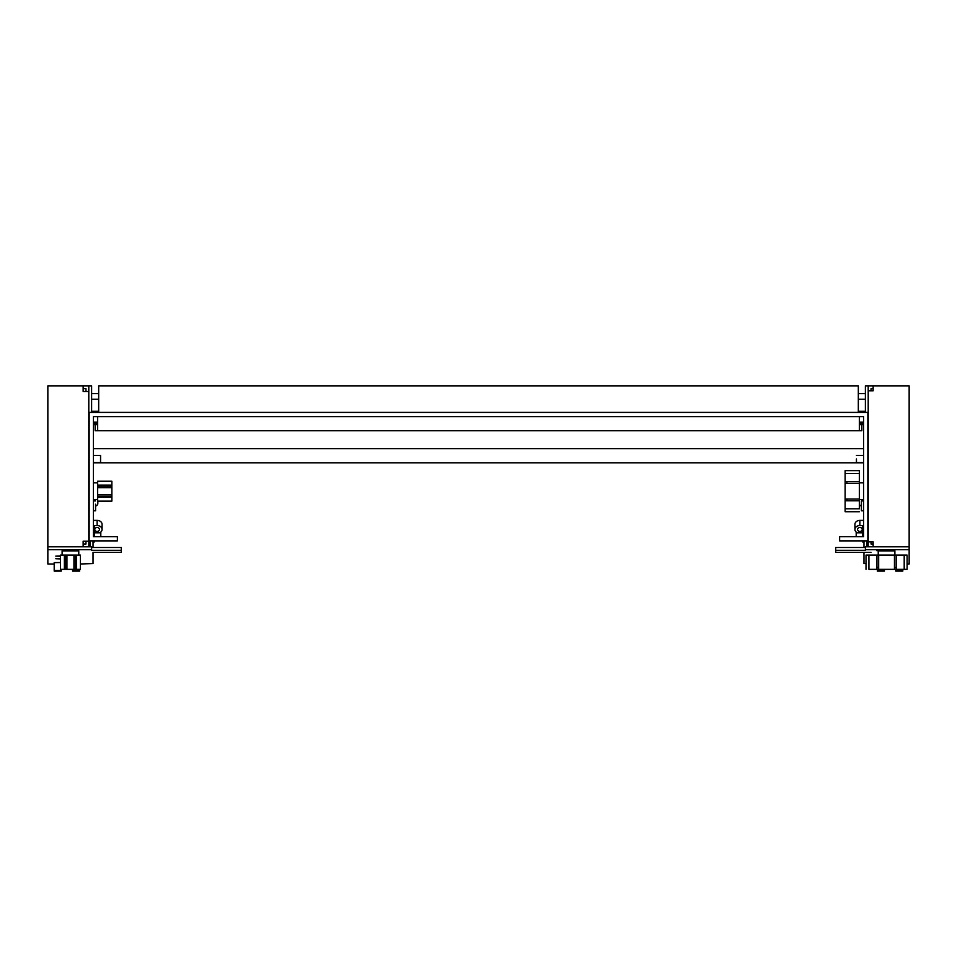 <?xml version="1.0" encoding="UTF-8"?>
<svg xmlns="http://www.w3.org/2000/svg" width="957" height="957" viewBox="0 0 957 957"><rect width="100%" height="100%" fill="white"/><g stroke="black" fill="none" stroke-linecap="round" stroke-linejoin="round"><path stroke-width="1.44" d="M856.443 458.989C856.443 454.443 856.443 454.443 856.443 458.989L856.443 462.518L863.609 462.518M902.774 571.09L895.74 571.102L902.798 571.102L902.798 569.343L902.798 570.516L895.74 570.516L902.762 570.492M884.412 571.09L877.378 571.102L884.435 571.102L884.435 569.343L884.435 570.516L877.378 570.516L884.34 570.48M863.609 500.93L861.42 500.93L861.42 510.811L863.609 510.811M878.227 555.108L878.227 550.861L894.891 550.861L894.891 555.108M896.171 555.108L907.104 555.108L907.104 569.343L894.448 569.343L894.46 567.68L896.171 567.477L896.171 555.108L878.67 555.108L878.67 567.477L876.947 567.477L878.67 567.477M894.448 569.343L876.947 569.343L876.947 555.108L878.67 555.108M894.46 567.68L896.171 567.477L896.171 569.343M859.876 531.482A2.536 2.022 180 0 0 859.876 527.451A2.536 2.022 180 0 0 859.876 531.482M60.482 558.541L55.793 558.732L60.482 558.924M60.482 555.909L55.793 556.113L60.482 556.304M73.976 550.431L66.906 550.431M100.796 536.65L100.796 532.798L94.444 532.798M97.124 527.451A2.536 2.022 180 0 0 97.124 531.482A2.536 2.022 180 0 0 97.124 527.451M97.626 486.168L97.626 481.227L111.861 481.227L111.861 486.168L109.995 486.168L109.995 485.115L109.995 486.168L97.626 486.168L97.626 497.245L109.995 497.245L109.995 496.193L109.995 497.245M97.626 482.854L93.391 482.854M93.391 491.18L93.379 483.704M93.391 497.532L93.391 496.839M97.626 499.518L93.391 499.518M62.109 555.108L62.109 550.861L78.773 550.861L78.773 555.108M64.382 569.343L66.942 569.343L66.942 555.108L60.482 555.108L60.482 569.343L64.382 569.343L64.382 567.477L65.435 567.477L64.382 567.68M93.391 510.811L95.58 510.811L95.58 504.207M72.588 570.528L79.622 570.516L72.588 570.528M54.238 570.528L61.26 570.516L54.238 570.528M54.238 562.62L60.482 562.537M72.624 571.126L79.622 571.102L72.624 571.126L72.565 569.343M54.441 571.15L61.26 571.102L54.202 571.102L54.202 562.608M93.391 462.518L100.557 462.518L100.557 455.46L93.391 455.46M876.672 550.634L883.024 550.849L876.672 550.634M865.379 547.5L835.724 547.5L835.724 552.368L871.026 552.368L863.968 552.416L863.968 563.565L866.013 563.565M868.202 546.818L868.202 541.877L873.143 541.877L871.026 541.877L871.026 543.995L873.143 543.995L873.143 541.877L873.143 546.818L865.379 546.818L865.379 550.323L835.724 550.323M863.968 547.5L863.968 540.884M868.202 390.791L873.143 390.791L873.143 388.674L871.026 388.674L871.026 390.791L873.143 390.791L873.143 385.85L868.202 385.85L868.202 541.877M873.143 546.818L909.15 546.818L909.15 385.85L873.143 385.85M907.104 563.984L909.15 563.984L909.15 546.818M868.202 385.85L865.379 385.85L865.379 412.395M909.15 549.641L865.379 549.641M890.094 550.431L883.024 550.431M866.791 546.818L866.791 540.884M93.391 424.681L97.626 424.681M859.374 424.681L863.609 424.681M93.391 423.269L97.626 423.269M859.374 423.269L863.609 423.269M865.379 411.271L858.321 411.271M91.621 411.271L98.679 411.271M858.321 412.395L858.321 385.85L98.679 385.85L98.679 412.395M861.85 424.681L861.85 430.758L95.15 430.758L95.15 424.681M91.621 412.395L91.621 385.85L83.151 385.85L83.151 391.497L83.151 388.674L85.974 388.674L85.974 391.497L83.151 391.497L88.798 391.497L88.798 385.85M66.942 555.108L75.447 555.108L75.447 567.477L76.512 567.477L75.447 567.477L75.447 569.343L73.94 569.343L73.94 555.108M75.447 569.343L80.4 569.343L80.4 555.108L75.447 555.108M66.942 569.343L73.94 569.343M839.612 540.884L839.612 536.65L863.609 536.65L863.609 416.63L93.391 416.63L93.391 536.65L117.388 536.65L117.388 540.884L89.145 540.884L89.145 412.395L867.855 412.395L867.855 540.884L839.612 540.884M863.609 416.63L859.374 416.63L859.374 430.758M97.626 430.758L97.626 416.63L93.391 416.63M111.861 486.168L111.861 501.133L97.626 501.133L97.626 497.245M845.139 473.536L859.374 473.536L859.374 470.641L845.139 470.641L845.139 508.825L859.374 508.825C859.374 512.593 859.374 512.593 859.374 508.825L859.374 499.075L847.005 499.075L847.005 500.798L847.005 499.075M859.374 473.536L859.374 481.574L847.005 481.574L846.801 483.285L847.005 481.574L845.139 481.574M859.374 499.075L859.374 481.574M845.139 508.825L845.139 511.732L859.374 511.732M95.58 506.157A4.941 3.122 0 0 0 97.829 503.526L97.829 501.133M93.391 500.08A4.941 3.122 0 0 0 95.76 499.518M99.755 532.798A4.941 3.924 180 0 0 102.064 529.472A4.941 3.924 180 0 0 97.124 525.537L93.391 525.537M102.064 529.472L102.064 524.328A4.941 3.924 180 0 0 97.124 520.393L93.391 520.393M94.444 525.537L94.444 536.65M94.444 540.884L94.444 541.973L93.032 541.973M94.444 526.577L93.391 526.577M93.032 547.5L93.032 540.884M90.209 546.818L90.209 540.884M80.4 563.984L93.032 563.565L93.032 552.368L121.276 552.368L121.276 550.323L91.621 550.323L91.621 549.641L47.85 549.641L47.85 563.984L54.202 563.984M91.621 547.5L121.276 547.5L121.276 550.323M88.798 546.818L88.798 541.172L83.151 541.172L83.151 546.818L91.621 546.818L91.621 549.641M47.85 549.641L47.85 385.85L83.151 385.85M85.974 543.995L83.151 543.995L83.151 541.172L85.974 541.172L85.974 543.995M83.151 546.818L47.85 546.818M88.798 391.497L88.798 541.172M861.24 499.518A4.941 3.122 -0 0 0 863.609 500.08M859.374 504.435A4.941 3.122 -0 0 0 861.42 506.157M862.556 532.798L856.204 532.798L856.204 536.65M862.556 536.65L862.556 526.577L863.609 526.577M862.556 540.884L862.556 541.973L863.968 541.973M863.609 525.537L859.876 525.537A4.941 3.924 180 0 0 854.936 529.472A4.941 3.924 180 0 0 857.245 532.798M862.556 526.577L862.556 525.537M863.609 520.393L859.876 520.393A4.941 3.924 180 0 0 854.936 524.328L854.936 529.472M866.013 569.343L866.013 555.108L868.92 555.108L868.92 569.343C865.14 569.343 865.14 569.343 868.92 569.343L876.947 569.343M868.92 555.108L876.947 555.108M894.448 555.108L894.448 567.477M64.382 555.108L64.382 567.477M93.391 422.145L97.626 422.145M859.374 422.145L863.609 422.145M65.435 555.108L65.435 569.343M76.512 555.108L76.512 567.477M76.512 569.343L76.5 567.68M97.626 496.193L111.861 496.193M111.861 494.685L97.626 494.685M111.861 487.687L97.626 487.687M97.626 485.115L109.995 485.115M111.861 485.115L110.199 485.127M111.861 497.245L110.199 497.245M859.374 500.798L845.139 500.798M859.374 483.285L847.005 483.285M845.139 499.075L846.801 499.075M845.139 483.285L846.801 483.285M97.124 520.393L97.124 525.537M94.444 531.841L93.391 531.841M862.556 531.841L863.609 531.841M859.876 520.393L859.876 525.537M878.67 569.343L878.658 567.68M904.198 569.343L904.198 555.108M895.74 570.516L895.74 569.343M877.378 570.516L877.378 569.343M859.374 499.518L863.609 499.518M91.621 399.26L98.679 399.26M865.379 399.26L858.321 399.26M93.391 462.805L863.609 462.805M93.391 448.689L863.609 448.689M865.379 393.614L858.321 393.614M91.621 393.614L98.679 393.614M95.58 500.93L93.391 500.93M859.374 482.854L863.609 482.854M90.209 541.973L88.798 541.435M866.791 541.973L868.202 541.435M856.443 455.46L863.609 455.46"/></g></svg>
